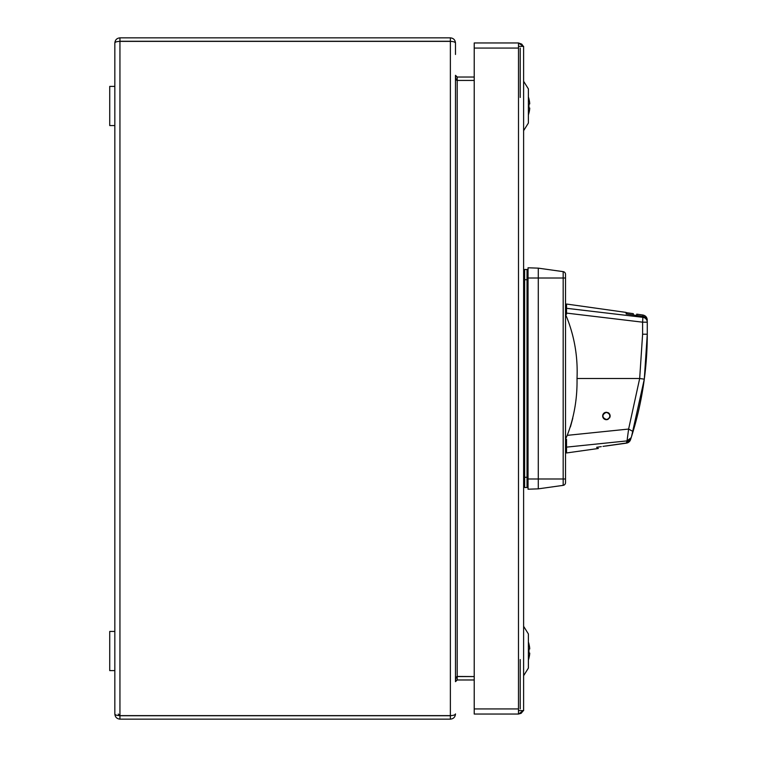 <?xml version="1.0" encoding="UTF-8"?>
<svg xmlns="http://www.w3.org/2000/svg" width="757" height="757" viewBox="0 0 757 757"><rect width="100%" height="100%" fill="white"/><g stroke="black" fill="none" stroke-linecap="round" stroke-linejoin="round"><path stroke-width="1.14" d="M527.023 269.492L524.639 269.492L524.639 487.508L527.023 487.508L527.023 269.492L524.639 269.492M455.487 75.445C455.591 78.52 456.159 80.223 457.19 80.554C456.159 80.223 455.591 78.52 455.487 75.445L455.487 681.555C455.591 678.48 456.159 676.777 457.19 676.446L474.223 676.569L457.19 676.569L457.19 679.975L455.487 681.678L457.19 679.975L474.223 679.975M455.487 43.083L455.487 54.466L455.487 43.083C455.165 42.051 453.462 41.484 450.377 41.38L119.947 41.38C116.862 41.474 115.159 42.004 114.837 42.96L114.837 714.04C115.159 714.996 116.862 715.526 119.947 715.62L450.377 715.62C453.462 715.516 455.165 714.949 455.487 713.917M114.837 42.96C115.159 39.875 116.862 38.172 119.947 37.85L450.377 37.85L450.377 41.257L451.03 41.389M455.477 42.96L455.487 42.96C455.165 39.875 453.462 38.172 450.377 37.85M455.487 75.322L457.19 77.025L455.487 75.322M474.223 77.025L457.19 77.025L457.19 676.446M474.223 80.431L457.19 80.431L474.223 80.431M119.947 719.15L450.377 719.15L450.377 715.744L119.947 715.744L119.947 719.15C116.862 718.828 115.159 717.125 114.837 714.04M119.947 37.85L119.947 41.257L450.377 41.257M450.85 715.668L450.377 715.744M455.487 714.04L455.477 714.04C455.165 717.125 453.462 718.828 450.377 719.15M119.947 715.744L119.294 715.611M119.947 41.38L119.947 715.62L118.243 714.04M528.386 633.95L523.617 626.323L523.617 683.495L523.617 675.717L523.617 683.495L523.617 675.717L528.386 668.09L528.386 633.95L523.617 626.323L523.617 130.677L523.617 138.455L523.617 130.677L528.386 123.05L528.386 88.91L523.617 81.283L523.617 46.366L518.507 46.366L518.488 714.04L521.157 713.293L523.324 710.634L518.507 714.04L474.223 714.04L474.223 708.931L518.507 708.931M114.837 670.607L109.727 670.607L109.727 631.433L114.837 631.433M528.045 489.211L538.284 488.852L563.17 485.36L538.284 488.852L538.284 478.992L563.17 478.992L563.17 485.36A2.725 2.725 0 0 0 565.517 482.654L565.517 274.346A2.725 2.725 0 0 0 565.403 273.58A2.725 2.725 0 0 1 565.517 274.346L565.517 276.305L565.517 274.346A2.725 2.725 0 0 0 563.17 271.64L538.284 268.148L538.284 478.992L528.045 478.992L528.045 489.211M528.045 478.992L528.045 267.789L538.284 268.148L563.17 271.64A2.725 2.725 0 0 1 565.517 274.346A2.725 2.725 0 0 0 563.17 271.64L563.17 478.992L565.517 478.992M565.517 482.654A2.725 2.725 0 0 1 563.17 485.36A2.725 2.725 0 0 0 565.517 482.654M114.837 125.567L109.727 125.567L109.727 86.393L114.837 86.393M528.386 642.201A27.224 27.015 90 0 1 529.711 648.314A27.224 18.963 166.2 0 1 529.711 649.004L528.916 649.099A26.344 22.814 90 0 1 528.973 651.02A26.344 22.814 90 0 1 528.916 652.941L529.711 653.036A27.224 18.963 -166.2 0 1 529.711 653.726A27.224 18.963 -166.2 0 0 529.711 653.036A27.224 18.963 -166.2 0 1 529.711 653.726A27.224 27.015 90 0 1 528.386 659.839M529.711 653.036L528.916 652.941L529.711 653.036A27.224 18.963 -166.2 0 1 529.711 653.726M529.711 649.004L528.916 649.099M647.273 321.659L647.273 334.216L647.273 321.659M631.546 436.515L644.292 379.172L647.273 334.216L647.273 321.555C647.084 318.735 645.617 317.003 642.873 316.36L626.153 313.947L626.834 314.051L626.834 312.755L633.306 313.663L633.306 314.978L636.713 315.47L636.713 314.146L642.873 315.007L642.873 317.325A5.11 4.902 0 0 1 647.273 322.179L642.608 322.179L642.873 317.325L566.539 308.298L566.539 314.231L565.517 314.278C574.175 334.708 578.007 356.121 577.014 378.5C577.402 398.333 574.137 417.287 567.239 435.351L565.517 439.268L565.517 434.272M630.543 439.666A5.11 5.11 0 0 1 626.389 443.148A5.11 5.11 0 0 0 630.543 439.666M606.348 445.958L626.389 443.148L606.348 445.958A6.813 6.813 0 0 1 605.43 446.024A6.813 6.813 0 0 0 606.348 445.958M596.63 447.292L598.342 448.485L596.63 447.292L601.285 446.621M565.517 439.278L566.539 439.363L566.539 452.96L598.342 448.485M566.539 439.353L566.539 447.132L627.033 440.896L626.399 443.015L624.951 443.224L626.399 443.015L630.628 439.391L631.187 437.66A340.65 340.65 0 0 0 647.273 334.216L642.608 334.216L639.674 378.5L628.622 429.058L567.239 435.351M602.988 446.384L624.951 443.224M565.517 317.628L565.517 314.278M572.784 418.224L570.437 426.872M630.098 440.546L629.663 441.161M628.906 441.908L628.215 442.381M627.449 442.741L626.465 443.006M633.079 431.537L628.622 429.058L627.033 440.896L631.187 437.66L631.887 435.436M626.153 313.947L626.153 312.423L566.539 304.04L566.539 313.095L642.608 322.179L642.608 334.216M608.003 412.593L605.411 412.357M604.796 412.584L604.266 412.887M603.764 413.303L603.357 413.776M603.026 414.325L602.799 414.921M602.676 415.527L602.657 416.189M602.733 416.785L602.941 417.419M603.215 417.949L603.603 418.47M604.048 418.895L604.578 419.246M605.155 419.51L605.742 419.662M606.395 419.719L606.991 419.671M607.644 419.501L608.183 419.264M609.565 417.968L609.858 417.391M610.047 416.814L610.142 416.151M610.114 415.555L609.991 414.902M609.764 414.344L609.432 413.776M609.035 413.313L608.552 412.906M565.517 334.736L565.517 358.638M565.517 374.98L565.517 391.965M566.539 439.817L565.517 439.817M606.433 412.224A3.747 3.747 0 0 1 606.442 412.224C611.126 414.543 611.23 417.041 606.764 419.7C601.578 417.438 601.455 414.95 606.395 412.224L606.442 412.224M528.386 114.988L528.916 113.067A27.224 27.015 90 0 0 529.711 108.686A27.224 18.963 13.8 0 0 529.711 107.996A27.224 18.963 -166.2 0 1 529.711 108.686A27.224 18.963 -166.2 0 0 529.711 107.996L528.916 107.901A26.344 22.814 90 0 0 528.973 105.98A26.344 22.814 90 0 0 528.916 104.059L529.711 103.964A27.224 18.963 -13.8 0 0 529.711 103.274A27.224 18.963 -13.8 0 1 529.711 103.964L528.386 104.125M529.711 108.686A27.224 18.963 -166.2 0 0 529.711 107.996L528.916 107.901M474.223 42.96L518.498 42.96L474.223 42.96L474.223 708.931M489.098 42.96L518.507 42.96L523.324 46.366L521.753 44.124L518.507 42.96L518.507 46.366M518.498 44.455L518.507 46.953M518.507 710.634L523.617 710.634L523.617 675.717L528.386 668.09M523.617 439.817C523.617 460.786 523.617 418.848 523.617 439.817C523.617 460.786 523.617 418.848 523.617 439.817M523.617 317.183C523.617 338.152 523.617 296.214 523.617 317.183C523.617 338.152 523.617 296.214 523.617 317.183M523.617 378.5C523.617 412.224 523.617 412.224 523.617 378.5C523.617 344.776 523.617 344.776 523.617 378.5M528.386 123.05L523.617 130.677L523.617 73.505L523.617 81.283L528.386 88.91M523.617 710.634L523.617 46.366M518.507 710.047L518.488 714.04M609.801 415.972A3.407 3.407 0 0 1 604.692 418.924A3.407 3.407 0 0 1 604.692 413.019A3.407 3.407 0 0 1 609.801 415.972A3.407 3.407 0 0 0 604.692 413.019A3.407 3.407 0 0 0 604.692 418.924A3.407 3.407 0 0 0 609.801 415.972M528.973 658.136L528.386 660.028M520.21 708.931L520.21 659.536M520.21 97.464L520.21 48.069M528.386 107.835L529.711 107.996L528.386 107.835M529.711 103.964A27.224 18.963 -13.8 0 0 529.711 103.274A27.224 18.963 -13.8 0 1 529.711 103.964M528.916 98.893L528.916 98.893A27.224 27.015 90 0 1 529.711 103.274M527.023 279.712L524.639 279.712M527.023 477.288L524.639 477.288M450.377 41.38L450.377 715.62M528.045 278.008L565.517 278.008M644.292 379.172L639.674 378.5L577.014 378.5M518.507 48.069L474.223 48.069M642.873 315.007C645.598 315.603 647.055 317.297 647.273 320.069M630.628 439.391L630.799 438.861M528.973 643.904A27.252 27.252 0 0 0 528.386 642.012M528.973 98.864A27.252 27.252 0 0 0 528.386 96.972"/></g></svg>
